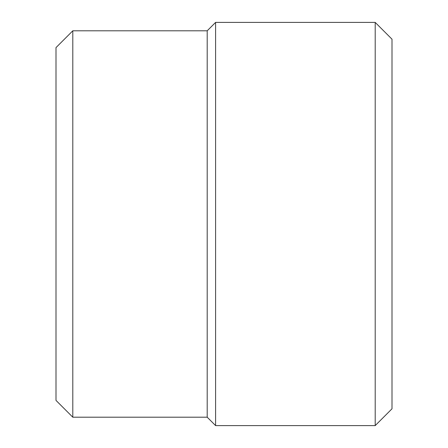 <?xml version="1.0" encoding="UTF-8"?>
<svg xmlns="http://www.w3.org/2000/svg" width="448" height="448" viewBox="0 0 448 448"><rect width="100%" height="100%" fill="white"/><g stroke="black" fill="none" stroke-linecap="round" stroke-linejoin="round"><path stroke-width="0.67" d="M56 400.4L56 47.6L72.8 30.8L207.2 30.8L207.2 417.2L72.8 417.2L56 400.4M72.8 417.2L72.8 30.8M207.2 417.2L215.6 425.6L215.6 22.4L207.2 30.8M215.6 425.6L375.2 425.6L375.2 22.4L215.6 22.4M375.2 22.4L392 39.2L392 408.8L375.2 425.6"/></g></svg>
